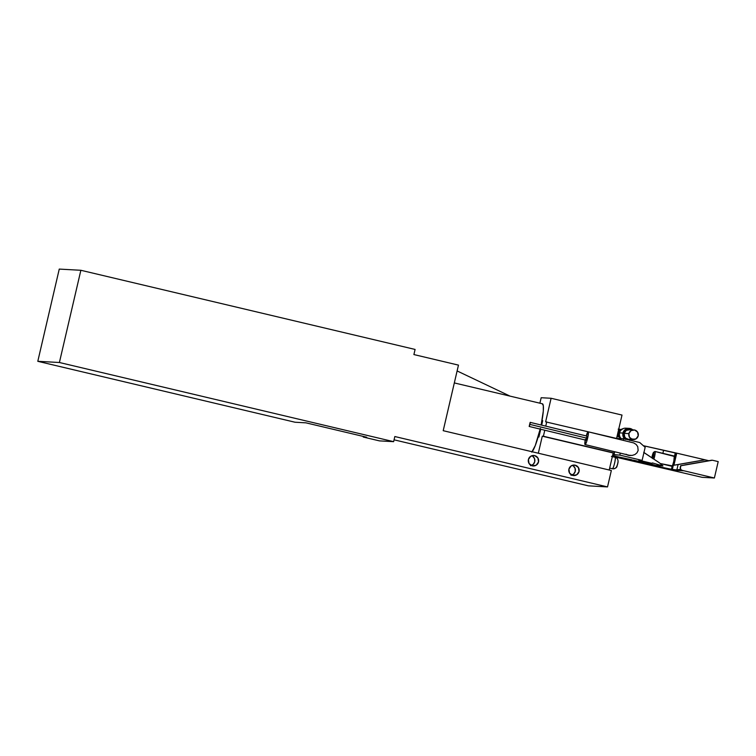 <?xml version="1.0" encoding="UTF-8"?>
<svg xmlns="http://www.w3.org/2000/svg" width="756" height="756" viewBox="0 0 756 756"><rect width="100%" height="100%" fill="white"/><g stroke="black" fill="none" stroke-linecap="round" stroke-linejoin="round"><path stroke-width="1.13" d="M611.453 456.407L615.091 457.276A5.897 0.869 103.3 0 1 614.59 463.173A5.897 0.869 103.3 0 1 612.398 468.748A3.789 3.742 93.2 0 0 613.097 468.843A3.789 3.742 -86.8 0 1 612.398 468.748A5.897 0.869 -76.7 0 0 614.6 463.135A5.897 0.869 -76.7 0 0 615.091 457.276A5.897 0.869 -76.7 0 0 615.072 457.267L612.332 456.624M651.823 457.89L653.212 452.929L654.97 451.474A5.264 0.775 -76.7 0 0 654.866 451.512A5.264 0.775 -76.7 0 0 654.753 451.615A5.264 0.775 103.3 0 1 654.97 451.474A5.264 0.775 103.3 0 1 654.998 451.474A5.264 0.775 103.3 0 1 653.883 459.157A5.264 0.775 -76.7 0 0 654.97 451.474L653.723 452.258A4.205 0.624 103.3 0 1 653.789 454.356A4.205 0.624 103.3 0 1 652.834 458.467M609.667 468.096L612.379 468.739A5.897 0.869 -76.7 0 0 612.379 468.739A5.897 0.869 -76.7 0 0 612.398 468.748M671.233 466.055L660.205 463.522L672.245 465.866A5.264 0.775 -76.7 0 0 673.813 461.198A5.264 0.775 -76.7 0 0 674.437 456.473L655.017 451.483M674.305 456.133L673.813 461.198L671.432 469.372L676.743 470.402L678.104 464.562L673.927 465.214L676.733 453.156L708.845 460.706L705.14 459.828L678.104 464.562L676.856 469.92L680.334 469.315L676.743 470.402L683.367 470.761L680.58 469.693L680.428 467.794L680.683 469.381L681.978 470.317L714.382 478L718.2 461.604L712.398 460.224L680.901 465.743L680.428 467.794L680.636 465.724L680.164 467.775L680.636 465.724L712.398 460.224L718.2 461.604L714.382 478L702.088 477.32L612.398 456.359L702.088 477.32L714.382 478L681.978 470.317A2.107 2.079 -86.8 0 1 680.428 467.794L680.854 469.958L683.367 470.761L672.33 469.419L676.147 453.024L676.733 453.156L676.147 453.024L672.33 469.419L659.733 466.887L659.979 465.79L659.733 466.887L671.432 469.372L672.245 465.866L671.63 466.225M532.139 451.757A25.043 3.704 -76.7 0 0 540.209 429.115M542.307 403.78L543.318 405.717L543.299 411.066L541.135 425.014A25.043 3.704 -76.7 0 0 542.411 403.789L454.328 382.933M575.174 465.195L571.243 465.847L568.918 469.117L569.561 473.095L572.783 475.439A5.264 5.207 -86.8 0 1 574.267 465.063A5.264 5.207 -86.8 0 1 579.134 471.064A5.264 5.207 -86.8 0 1 572.783 475.439L576.715 474.787L579.049 471.517L578.406 467.548L575.174 465.195M534.662 455.603L530.731 456.255L528.406 459.525L529.039 463.494L532.271 465.847A5.264 5.207 -86.8 0 1 533.755 455.471A5.264 5.207 -86.8 0 1 538.612 461.472A5.264 5.207 -86.8 0 1 532.271 465.847L536.202 465.195L538.527 461.925L537.894 457.947L534.662 455.603M613.182 452.976L609.213 470.015L613.182 452.976L542.288 436.184L614.288 453.033L543.384 436.25L544.793 430.23L543.384 436.25L613.182 452.976M538.319 453.222L542.288 436.184L543.384 436.25L542.288 436.184L538.319 453.222M643.337 445.7L676.147 453.024L675.25 452.976L674.437 456.473L675.25 452.976L643.337 445.7M363.239 437.034L363.381 436.439L363.239 437.034L366.707 437.233L305.934 422.84L295.057 422.235L37.8 361.311L59.403 362.502L80.864 270.279L415.091 349.442L413.901 354.564L458.467 365.12L443.205 430.693L611.339 470.515L607.522 486.911L588.442 485.853L394.065 439.822L588.442 485.853L607.522 486.911L394.83 436.533L607.522 486.911L611.339 470.515L443.205 430.693L458.467 365.12L413.901 354.564L415.091 349.442L80.864 270.279L59.261 269.089L80.864 270.279L59.403 362.502L393.64 441.665L59.403 362.502L37.8 361.311L59.261 269.089L37.8 361.311L295.057 422.235L305.934 422.84L366.707 437.233L363.239 437.034L379.446 440.88L393.64 441.665L394.83 436.533L393.64 441.665L379.446 440.88L363.239 437.034M711.765 460.196L684.728 464.931L711.765 460.196M612.549 455.707L659.733 466.887L612.549 455.707M662.88 453.345L663.541 450.491L662.88 453.345M681.165 470.156L676.856 469.92L681.165 470.156M622.008 415.063L616.565 438.442L623.653 438.726L623.284 440.294L623.653 438.726L616.575 438.442L622.008 415.063L551.105 398.27L541.173 397.722L539.897 403.203L541.173 397.722L551.105 398.27L622.008 415.063M617.624 438.688L545.624 421.839L551.105 398.27L545.624 421.839L617.624 438.688M614.59 451.729L614.288 453.033L614.59 451.729M545.747 426.129L546.73 421.895L545.747 426.129M542.704 420.638L541.665 425.137L542.704 420.638L542.024 420.478L542.704 420.638M540.71 429.238L538.896 437.034L538.14 436.996L538.896 437.034L540.71 429.238M704.828 459.809L673.927 465.214L705.14 459.828L676.733 453.156L673.927 465.214L704.828 459.809M531.307 465.507A5.264 5.207 93.2 0 0 531.846 455.726M530.523 465.705L533.235 464.354L534.747 461.718L534.558 458.665L532.725 456.237M571.819 475.108A5.264 5.207 93.2 0 0 572.358 465.318M571.035 475.297L573.747 473.955L575.259 471.309L575.07 468.257L573.237 465.838M510.035 396.125L457.115 370.95L510.035 396.125M540.389 428.368L535.276 445.558L531.799 452.126M651.833 457.805A4.205 0.624 103.3 0 1 653.638 452.286A4.205 0.624 103.3 0 1 653.723 452.258L652.768 458.665M617.945 461.982L617.86 463.107M617.784 463.485L617.595 464.288M617.491 464.675L617.066 465.772M616.981 465.885L616.905 465.923A3.789 3.742 -86.8 0 1 613.097 468.843M630.901 455.377L628.34 455.292A6.634 6.558 -86.8 0 1 626.705 454.658M643.942 452.542A6.313 6.246 -86.8 0 0 644.49 452.948L659.412 462.823L662.955 465.961L655.632 465.375L662.955 465.961L655.632 465.375L661.944 465.715L652.712 463.012A0.841 0.832 -86.8 0 0 652.532 462.974L652.522 462.974A0.841 0.832 -86.8 0 0 651.814 463.324L645.511 462.974L651.814 463.324L638.82 460.224L642.118 460.395L619.835 455.112L612.832 454.545L614.004 454.791L614.704 451.757L614.004 454.791L619.835 455.112L620.298 453.109L619.835 455.112L642.118 460.395L645.161 447.316L642.118 460.395L638.801 460.215L651.814 463.324L652.674 463.003A0.841 0.832 -86.8 0 1 652.712 463.012L662.955 465.961L659.412 462.823L643.725 452.353M632.186 459.846L612.558 455.651L632.186 459.846M645.511 462.974L633.348 460.092L645.511 462.974M655.632 465.375L647.911 463.107L655.632 465.375M645.161 447.316L639.765 442.534L623.653 438.726L639.765 442.534L645.161 447.316M630.306 455.452A6.634 6.558 -86.8 0 1 628.34 455.292L626.015 454.224M538.178 436.864L538.896 437.034L538.178 436.864M612.832 454.545L613.192 452.976L612.832 454.545M620.062 430.381L618.521 430.051L620.062 430.381M619.958 429.606L618.191 429.143M618.635 429.039L621.706 429.701M619.807 430.684L618.446 430.344M621.045 429.55L618.748 429.058M529.984 424.418L529.172 426.45L530.164 422.358L529.984 424.418L586.939 438.206L529.984 424.418M586.306 438.168L586.136 440.238L586.939 438.206L587.157 436.184L586.41 437.771M630.759 455.471L629.304 455.292L632.224 455.405L634.917 454.536L636.996 452.806L638.14 450.481L636.996 452.806L634.917 454.536L632.224 455.405L628.661 455.358M628.916 455.197L585.097 444.585A6.577 0.973 103.6 0 1 585.078 444.585A6.577 0.973 103.6 0 1 585.229 440.02M629.304 455.292L585.097 444.585A6.577 0.973 103.6 0 0 587.582 438.329A6.577 0.973 103.6 0 0 588.168 431.799A6.577 0.973 103.6 0 0 588.14 431.789L586.221 435.928A6.577 0.973 103.6 0 1 588.14 431.789L588.111 435.796L586.599 441.787L584.936 444.452L585.361 439.387M529.172 426.45L586.127 440.238L586.939 438.206L587.119 436.146L530.164 422.358M588.168 431.799L633.745 442.931L636.155 444.452L637.752 446.654L638.14 450.481L637.752 446.654L636.155 444.452L633.745 442.931L588.196 431.808M622.812 428.775A5.575 5.519 93.2 0 0 618.72 432.923L619.533 432.971L618.72 432.923L620.326 430.126L623.199 428.69M633.226 430.287L631.317 428.898L627.849 428.435L624.702 430.003L622.944 433.065L619.551 432.876L622.944 433.065A6.105 6.039 -86.8 0 1 629.153 428.368L625.76 428.18A6.105 6.039 93.2 0 0 619.551 432.876A6.105 6.039 -86.8 0 1 627.442 428.52M629.153 428.368A6.105 6.039 -86.8 0 1 632.753 429.824M633.812 429.89L629.077 429.625A4.838 4.782 93.2 0 0 624.154 433.358L628.888 433.613A4.838 4.782 -86.8 0 1 633.812 429.89A4.838 4.782 -86.8 0 1 638.206 435.825L637.61 432.167L634.643 430.003L631.024 430.608L628.888 433.613L629.474 437.27L632.451 439.434L636.061 438.83L638.206 435.825A4.838 4.782 -86.8 0 1 633.273 439.557A4.838 4.782 -86.8 0 1 628.888 433.613L624.154 433.358A4.838 4.782 93.2 0 0 628.548 439.293L633.273 439.557M619.325 437.025L616.99 436.609M617.227 435.588L618.824 435.891M619.287 435.966L617.803 435.702M619.429 437.034L617.567 436.722M620.865 438.726L618.918 436.155L618.72 432.923A5.575 5.519 93.2 0 0 620.638 438.556M624.758 438.981A6.105 6.039 -86.8 0 1 622.944 433.065L623.161 436.599L625.288 439.416M629.786 440.483L632.933 438.915M628.652 439.293L626.015 438.395L624.749 437.015L624.154 433.358L626.299 430.344L629.909 429.748M630.495 438.99L629.587 439.236M619.551 432.876A6.105 6.039 93.2 0 0 621.148 438.584A6.105 6.039 -86.8 0 1 619.551 432.876M632.214 439.491A6.105 6.039 -86.8 0 1 630.447 440.332M615.091 457.276C617.454 457.975 618.408 459.818 617.954 462.814C616.612 466.008 618.077 467.983 613.05 468.843L612.379 468.739M674.059 455.991L654.998 451.474M671.583 466.216L660.205 463.522M654.866 451.512L653.638 452.286M585.078 444.585L629.105 455.244"/></g></svg>
